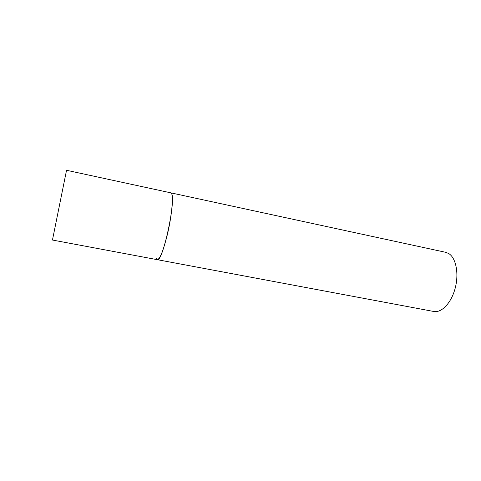 <?xml version="1.0" encoding="UTF-8"?>
<svg xmlns="http://www.w3.org/2000/svg" width="481" height="481" viewBox="0 0 481 481"><rect width="100%" height="100%" fill="white"/><g stroke="black" fill="none" stroke-linecap="round" stroke-linejoin="round"><path stroke-width="0.72" d="M157.251 259.668L433.748 311.472C441.618 313.107 451.449 302.814 455.236 288.017C459.102 273.256 455.898 257.708 448.617 253.481L445.689 252.309L66.54 170.28L52.459 240.037L157.251 259.668C159.836 259.271 163.131 251.202 167.135 235.462C172.18 214.989 173.912 192.628 170.737 192.821L171.549 193.609C176.256 199.934 162.488 263.239 157.251 259.668L156.115 258.038"/></g></svg>
